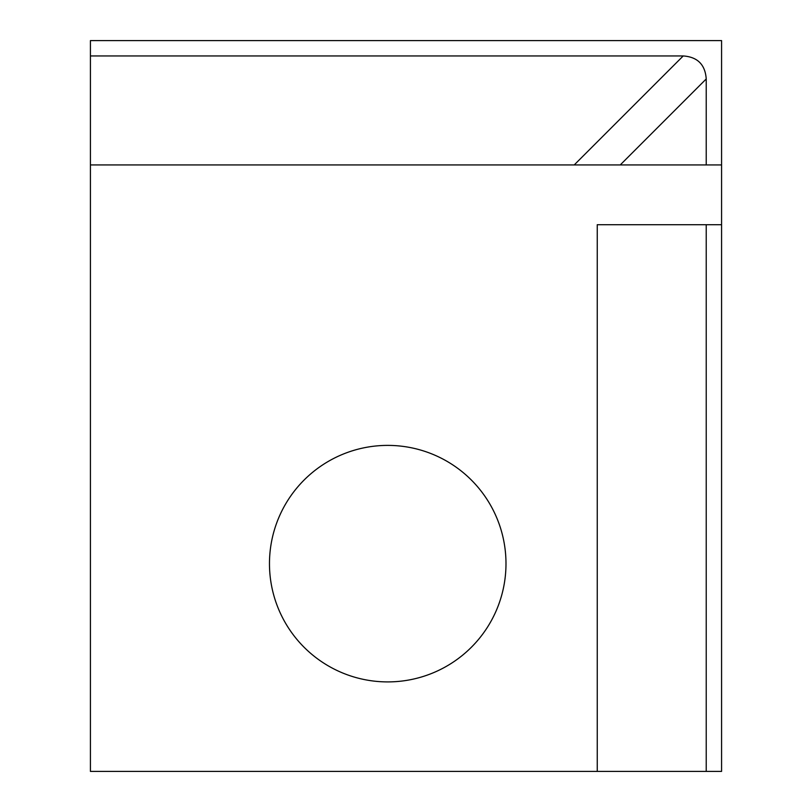 <?xml version="1.0" encoding="UTF-8"?>
<svg xmlns="http://www.w3.org/2000/svg" width="812" height="812" viewBox="0 0 812 812"><rect width="100%" height="100%" fill="white"/><g stroke="black" fill="none" stroke-linecap="round" stroke-linejoin="round"><path stroke-width="1.22" d="M269.472 563.65A118.258 118.258 0 0 0 387.73 681.907A118.258 118.258 0 0 0 505.988 563.65A118.258 118.258 0 0 0 387.73 445.392A118.258 118.258 0 0 0 269.472 563.65M90.426 55.947L683.217 55.947C697.549 56.952 705.222 64.625 706.227 78.957L706.227 164.927L90.426 164.927L90.426 40.6L721.574 40.6L721.574 771.4L597.246 771.4L597.246 224.721L706.227 224.721L706.227 771.4M90.426 164.927L90.426 771.4L597.246 771.4M706.227 224.721L721.574 224.721M721.574 164.927L706.227 164.927M706.227 78.957L620.256 164.927M574.226 164.927L683.217 55.947"/></g></svg>
